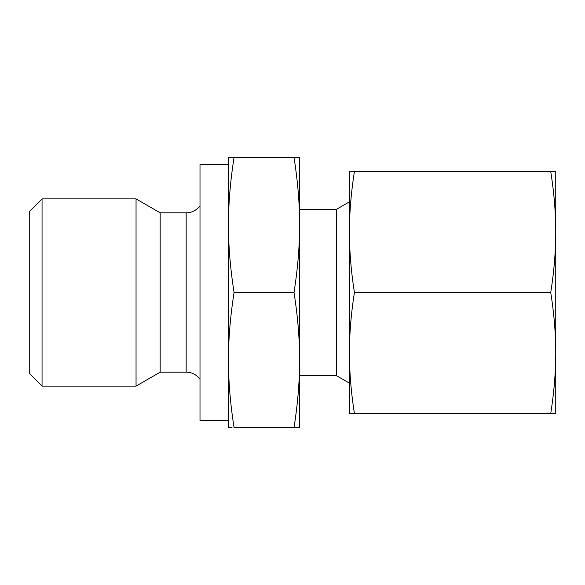 <?xml version="1.0" encoding="UTF-8"?>
<svg xmlns="http://www.w3.org/2000/svg" width="585" height="585" viewBox="0 0 585 585"><rect width="100%" height="100%" fill="white"/><g stroke="black" fill="none" stroke-linecap="round" stroke-linejoin="round"><path stroke-width="0.88" d="M42.054 198.893L29.25 211.697L29.25 373.303L42.054 386.107L42.054 198.893L136.049 198.893L136.049 386.107L160.166 372.184L160.166 212.816L136.049 198.893M160.166 372.184L186.162 372.184A17.075 17.075 0 0 1 200.004 379.263M200.004 205.737A17.075 17.075 0 0 1 186.162 212.816L186.162 372.184M228.464 420.571L200.004 420.571L200.004 164.429L228.464 164.429M299.615 375.745L336.609 375.745L336.609 209.255L349.42 201.862M294.014 427.679L299.615 427.679L299.615 224.911C299.644 245.897 297.78 268.427 294.014 292.5C297.78 316.573 299.644 339.103 299.615 360.089C299.644 381.084 297.78 403.613 294.014 427.679L234.073 427.679C230.3 403.613 228.435 381.084 228.464 360.089C228.435 339.103 230.3 316.573 234.073 292.5C230.3 268.427 228.435 245.897 228.464 224.911C228.435 203.916 230.3 181.387 234.073 157.321L228.464 157.321L228.464 427.679L232.026 427.679M296.054 157.321L294.014 157.321C297.78 181.387 299.644 203.916 299.615 224.911L299.615 157.321L234.073 157.321M294.014 292.5L234.073 292.5M550.734 413.456L555.75 413.456L555.75 232.026C555.743 251.265 554.068 271.425 550.734 292.5C554.068 313.575 555.743 333.735 555.75 352.974C555.743 372.221 554.068 392.374 550.734 413.456L354.43 413.456C351.102 392.374 349.428 372.221 349.42 352.974C349.428 333.735 351.102 313.575 354.43 292.5C351.102 271.425 349.428 251.265 349.42 232.026C349.428 212.779 351.102 192.626 354.43 171.544L349.42 171.544L349.42 413.456L354.43 413.456M550.734 292.5L354.43 292.5M550.734 171.544C554.068 192.626 555.743 212.779 555.75 232.026L555.75 171.544L354.43 171.544M160.166 212.816L186.162 212.816M299.615 209.255L336.609 209.255M336.609 375.745L349.42 383.138M42.054 386.107L136.049 386.107"/></g></svg>
